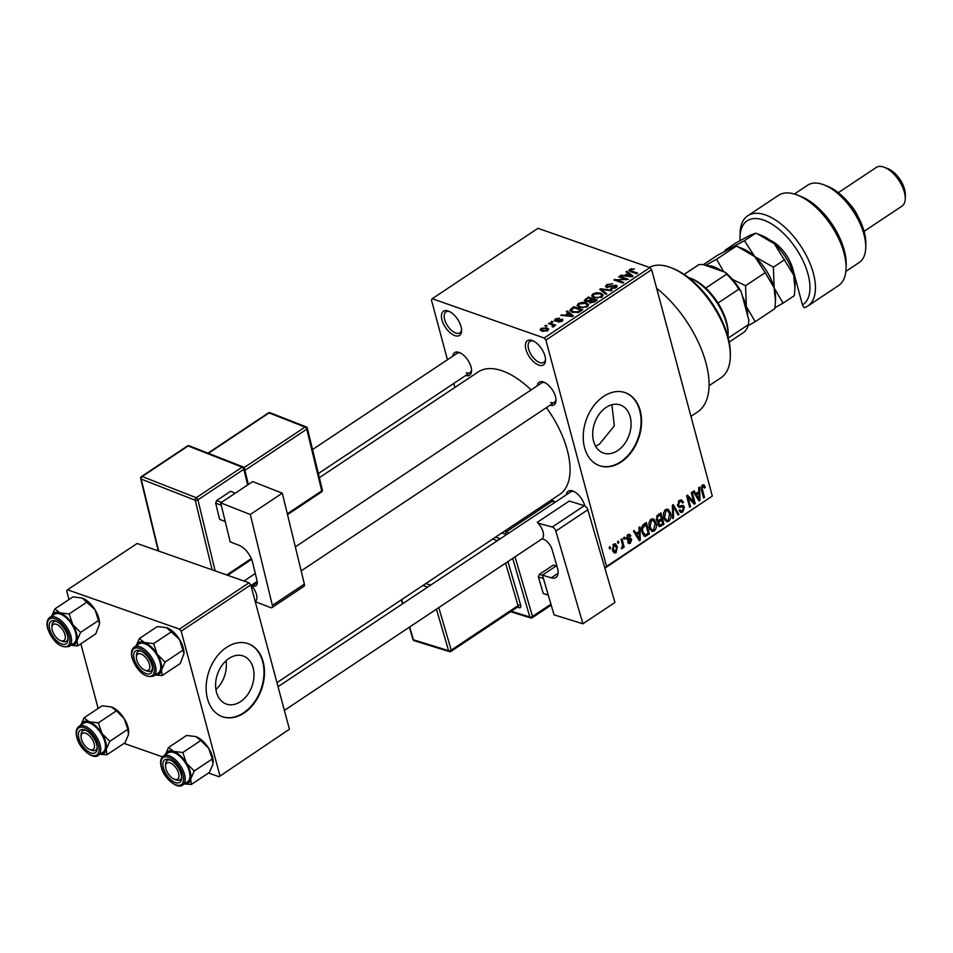 <?xml version="1.0" encoding="UTF-8"?>
<svg xmlns="http://www.w3.org/2000/svg" width="953" height="953" viewBox="0 0 953 953"><rect width="100%" height="100%" fill="white"/><g stroke="black" fill="none" stroke-linecap="round" stroke-linejoin="round"><path stroke-width="1.43" d="M538.755 365.082A14.521 7.326 56.4 0 1 525.925 349.429A14.521 7.326 56.4 0 1 532.167 340.483A14.521 7.326 56.4 0 1 532.501 340.602A14.521 7.326 56.4 0 1 545.557 360.222A14.521 7.326 56.4 0 1 538.755 365.082M533.43 341.019A12.58 6.349 -123.6 0 0 529.88 341.377A12.58 6.349 -123.6 0 0 529.773 352.169A12.58 6.349 -123.6 0 0 539.708 362.521A12.58 6.349 -123.6 0 0 543.829 362.331A12.58 6.349 -123.6 0 0 545.533 359.198M454.807 335.611A14.521 7.326 56.4 0 1 441.966 319.958A14.521 7.326 56.4 0 1 448.208 311.012A14.521 7.326 56.4 0 1 448.541 311.131A14.521 7.326 56.4 0 1 461.597 330.751A14.521 7.326 56.4 0 1 454.807 335.611M449.482 311.548A12.58 6.349 -123.6 0 0 445.933 311.905A12.58 6.349 -123.6 0 0 445.825 322.698A12.58 6.349 -123.6 0 0 455.76 333.038A12.58 6.349 -123.6 0 0 459.87 332.859A12.58 6.349 -123.6 0 0 461.574 329.714M606.108 407.419A25.481 18.286 109.3 0 0 592.742 432.305A25.481 18.286 109.3 0 0 603.452 453.044A25.481 18.286 109.3 0 0 617.675 450.59A25.481 18.286 109.3 0 0 631.041 425.705A25.481 18.286 109.3 0 0 620.332 404.965A25.481 18.286 109.3 0 0 606.108 407.419M595.661 446.302L599.437 444.193L614.34 425.836L611.886 404.751M603.606 396.388A38.716 27.78 109.3 0 0 583.296 434.211A38.716 27.78 109.3 0 0 599.568 465.719A38.716 27.78 109.3 0 0 621.189 461.991A38.716 27.78 109.3 0 0 641.5 424.168A38.716 27.78 109.3 0 0 625.228 392.66A38.716 27.78 109.3 0 0 603.606 396.388M599.318 465.624A38.716 27.78 109.3 0 0 620.677 461.812A38.716 27.78 109.3 0 0 640.976 424.168A38.716 27.78 109.3 0 0 624.965 392.565M452.782 356.172A13.556 6.838 56.4 0 1 459.072 352.407A13.556 6.838 56.4 0 1 459.382 352.527A13.556 6.838 56.4 0 1 471.568 370.836A13.556 6.838 56.4 0 1 465.66 375.518M460.323 352.944A11.615 5.861 -123.6 0 0 457.106 353.301L312.536 449.542M537.254 385.822A13.556 6.838 56.4 0 1 543.544 382.07A13.556 6.838 56.4 0 1 543.841 382.177A13.556 6.838 56.4 0 1 556.04 400.486A13.556 6.838 56.4 0 1 550.119 405.168M544.794 382.606A11.615 5.861 -123.6 0 0 541.578 382.951L295.335 546.855M566.427 494.738A13.556 6.838 56.4 0 1 572.717 490.974A13.556 6.838 56.4 0 1 573.027 491.081A13.556 6.838 56.4 0 1 584.785 505.888M573.968 491.51A11.615 5.861 -123.6 0 0 570.752 491.855L278.038 686.708M656.641 288.318A81.303 41.003 56.4 0 1 704.053 356.565A81.303 41.003 56.4 0 1 697.608 411.934L690.949 416.366M319.362 477.679L478.215 371.932A73.56 37.107 56.4 0 1 502.279 370.848A73.56 37.107 56.4 0 1 531.083 389.932M546.403 407.646A73.56 37.107 56.4 0 1 559.733 494.404L276.954 682.646M229.006 658.44A25.481 18.286 109.3 0 0 215.64 683.325A25.481 18.286 109.3 0 0 226.361 704.064A25.481 18.286 109.3 0 0 240.573 701.611A25.481 18.286 109.3 0 0 253.951 676.713A25.481 18.286 109.3 0 0 243.229 655.986A25.481 18.286 109.3 0 0 229.006 658.44M226.516 647.397A38.716 27.78 109.3 0 0 206.205 685.219A38.716 27.78 109.3 0 0 222.478 716.727A38.716 27.78 109.3 0 0 244.099 712.999A38.716 27.78 109.3 0 0 264.41 675.177A38.716 27.78 109.3 0 0 248.125 643.668A38.716 27.78 109.3 0 0 226.516 647.397M222.228 716.644A38.716 27.78 109.3 0 0 243.587 712.82A38.716 27.78 109.3 0 0 263.886 675.189A38.716 27.78 109.3 0 0 247.875 643.585M617.949 543.377L617.508 541.745L618.402 541.149L618.842 542.793L617.949 543.377M622.214 543.71L621.058 539.386L621.94 538.79L624.179 547.141L623.298 547.737L622.94 546.403L622.273 548.583L621.32 548.702L622.512 545.533L622.214 543.71M624.024 539.338L623.584 537.695L624.477 537.111L624.906 538.755L624.024 539.338M626.55 538.731L627.967 534.609L629.528 534.264L630.838 535.86L629.993 536.599L628.218 535.848L627.372 537.933L630.695 538.242L631.672 539.529L630.314 543.234L628.706 543.567L627.622 542.209L628.468 541.471L629.969 542.066L630.838 540.28L627.562 540.172L626.55 538.731M627.455 535.014L629.218 535.634L627.086 535.443M628.468 541.471L629.969 542.066M630.838 540.28L626.478 538.409M639.129 531.393L638.975 527.462L639.904 526.842L640.285 540.113L639.356 540.732L633.447 531.131L634.376 530.511L636.068 533.43L639.129 531.393M650.994 519.278L654.02 519.385L655.95 522.744C657.01 525.865 656.414 528.641 654.151 531.059L651.923 531.429L649.16 527.426L648.933 522.721L650.994 519.278M653.174 518.897L652.305 518.789M665.539 509.593L668.565 509.7L670.495 513.059C671.567 516.192 670.96 518.956 668.696 521.374L666.469 521.744L663.705 517.741L663.479 513.036L665.539 509.593M667.719 509.224L666.85 509.105M702.468 485.017L704.064 484.91L705.339 487.328L704.493 488.067L702.778 486.387L702.063 487.888L704.458 497.395L703.576 497.99L701.491 490.187L702.468 485.017M701.765 485.673L703.445 486.268L701.575 485.959M606.537 566.439L712.296 496.048L605.715 567.631L606.537 566.439L545.89 340.102L544.187 338.005L432.245 298.718L431.411 299.909L447.445 359.734M712.296 496.048L651.649 269.699L545.89 340.102M698.835 491.653L698.68 487.71L699.609 487.09L699.99 500.373L699.061 500.992L693.165 491.391L694.082 490.771L695.773 493.69L698.835 491.653M693.724 501.838L691.259 492.653L692.152 492.058L695.225 503.541L694.284 504.173L688.078 497.454L690.544 506.662L689.662 507.246L686.577 495.763L687.53 495.131L693.724 501.838L691.366 501.004M682.944 506.77L679.644 507.353L677.571 505.519L679.429 500.349L681.621 499.896L683.408 502.267L682.562 503.005L681.347 501.433L679.715 501.743L678.453 504.899L679.215 505.9L683.087 505.459L684.433 507.199L682.753 512.023L680.74 512.44L679.167 510.367L680.013 509.629L681.038 510.999L682.36 510.701L683.527 507.746L680.335 505.84L682.741 506.698M678.262 506.865L678.881 507.258M672.663 518.563L672.377 505.221L673.235 504.649L678.941 514.382L678.024 514.989L673.223 506.246L673.592 517.944L672.663 518.563M657.225 521.47L658.332 521.863L656.367 519.85L658.166 514.691L660.905 512.857L663.979 524.341L659.381 526.652L658.023 524.9L657.749 521.803M643.692 535.765L645.491 536.396L641.965 532.31C640.857 529.189 641.452 526.521 643.763 524.269L646.36 522.542L649.434 534.025L644.573 536.336M612.457 550.131L613.744 544.08L615.376 543.794L617.365 546.76L616.055 552.728L614.411 553.002L612.457 550.131M609.61 548.94L609.17 547.296L610.051 546.712L610.492 548.344L609.61 548.94M454.879 387.478L453.783 383.416M546.152 326.355L544.878 325.914L545.759 325.318L547.034 325.771L546.152 326.355M551.775 324.735L548.416 323.555L549.309 322.96L555.778 325.235L553.86 325.461L553.955 326.569L552.764 327.01L552.097 326.51L552.931 325.307L551.775 324.735M554.122 326.426L553.86 325.461L553.955 326.569M553.062 326.939L552.931 325.307M552.228 322.317L550.953 321.864L553.109 321.721L552.228 322.317M555.206 321.042L555.254 318.886L559.494 318.183L556.111 319.255L555.933 320.399L556.743 320.458L562.151 319.243L561.996 321.221L558.101 321.935L561.043 320.911L561.388 319.874L555.206 321.042L554.289 320.303M556.111 319.255L556.147 321.244M562.556 320.768L562.151 319.243L562.937 319.886M561.234 321.637L561.388 319.874M568.238 313.06L566.344 311.619L567.273 311L573.48 315.919L572.55 316.539L560.817 315.3L565.177 315.109L568.238 313.06L568.476 313.966M577.113 305.722L578.28 303.554L582.223 302.351L586.155 302.84L588.632 304.662L587.417 306.759L579.424 307.426L577.077 305.615M591.658 296.038L592.837 293.869L596.769 292.666L600.7 293.155L603.178 294.977L601.962 297.086L593.981 297.741L591.622 295.93M629.754 269.294L634.448 268.996L630.755 269.687L630.469 270.557L637.652 273.201L636.771 273.797L630.719 271.676L628.944 270.521L629.754 269.294L630.35 271.534M630.755 269.687L630.779 271.688M544.187 338.005L649.934 267.614L537.992 228.315L432.245 298.718M627.944 273.32L626.05 271.879L626.979 271.26L633.185 276.179L632.256 276.799L620.522 275.548L624.882 275.357L627.944 273.32L628.182 274.214M625.752 279.324L618.628 276.823L619.51 276.227L628.42 279.348L616.603 279.968L623.738 282.469L622.857 283.053L613.946 279.932L625.752 279.324L625.93 279.979M606.549 287.365L605.465 286.448L606.727 284.625L612.66 283.732L607.68 285.042L607.418 286.77L616.103 285.185L617.151 286.055L616.019 287.723L610.694 288.568L614.947 287.377L615.185 285.769L606.549 287.365M607.132 287.52L606.799 286.257L607.633 287.592M616.15 287.639L615.185 285.769M605.858 294.37L599.735 289.39L600.604 288.819L612.136 290.2L611.218 290.808L601.26 289.438L606.787 293.75L605.858 294.37M585.44 301.565L584.201 300.576L588.263 297.026L597.174 300.147L594.422 301.982L589.752 302.816L588.835 301.529L585.44 301.565M572.276 312.25L569.739 310.38L573.718 306.711L582.628 309.832L578.578 312.358L572.276 312.25M541.983 331.191L540.113 329.869L541.03 328.356L546.855 327.892L548.642 329.178L547.737 330.703L541.983 331.191M605.715 567.631L604.619 567.249M98.159 708.436L80.838 643.799M68.985 599.532L66.698 591.003L67.532 589.8L179.474 629.099L249.043 582.795L137.101 543.496L67.532 589.8M289.426 729.212L219.023 776.719L289.426 729.212L250.758 584.88L181.177 631.184L179.474 629.099M219.857 775.528L181.177 631.184M219.023 776.719L208.504 773.026M162.451 756.861L124.045 743.376M249.043 582.795L250.758 584.88M226.04 660.774A25.481 18.286 -70.7 0 1 215.926 689.567M649.934 267.614L651.649 269.699M550.643 402.464A11.615 5.861 -123.6 0 0 554.443 402.285A11.615 5.861 -123.6 0 0 556.004 399.462M466.184 372.814A11.615 5.861 -123.6 0 0 469.984 372.635A11.615 5.861 -123.6 0 0 471.544 369.8M631.958 269.318L631.768 268.591M627.419 272.927L626.979 271.26M621.654 275.679L621.451 274.94M625.061 276.036L624.882 275.357M630.445 275.346L628.682 273.88L626.216 275.524L631.732 276.203L630.445 275.346M626.395 276.179L626.216 275.524M619.784 277.216L619.51 276.227M616.865 280.956L616.603 279.968M615.185 280.361L614.899 279.3M606.99 285.626L606.727 284.625M616.651 287.234L616.103 285.185M611.695 288.783L611.469 287.937M615.173 288.199L614.947 287.377M601.045 290.451L600.604 288.819M601.677 290.963L601.26 289.438M596.947 293.321L596.769 292.666M600.998 294.274L600.7 293.155M593.123 294.953L592.837 293.869M600.914 296.717L601.843 295.168L599.794 293.738L593.874 294.227L592.98 295.787L594.886 297.169L597.281 297.622L600.914 296.717L601.14 297.539M597.46 298.313L597.281 297.622M595.137 298.075L594.886 297.169M588.537 298.015L588.263 297.026M595.244 300.374L592.587 299.445L590.086 301.196L590.491 302.172L595.244 300.374L595.482 301.279M590.705 303.018L589.8 300.243L591.551 299.075L588.418 297.979L585.738 299.885L586.321 300.969L589.8 300.243M591.789 299.981L591.551 299.075M586.548 301.815L585.738 299.885M582.402 303.006L582.223 302.351M586.452 303.959L586.155 302.84M578.578 304.638L578.28 303.554M586.369 306.401L587.298 304.853L585.249 303.423L579.329 303.912L578.435 305.472L580.341 306.842L582.724 307.307L586.369 306.401L586.583 307.223M582.914 307.998L582.724 307.307M580.58 307.759L580.341 306.842M571.395 309.439L571.121 308.438M573.992 307.7L573.718 306.711M580.699 310.059L573.873 307.664L571.347 310.666L573.17 311.667L577.697 311.881L580.699 310.059L580.937 310.952M579.364 311.976L579.126 311.107M577.887 312.596L577.697 311.881M573.42 312.584L573.17 311.667M571.717 312.036L571.097 310.249L571.55 311.965M567.714 312.667L567.273 311M561.936 315.419L561.746 314.681M565.355 315.777L565.177 315.109M570.74 315.086L568.977 313.632L566.511 315.264L572.026 315.955L570.74 315.086M566.69 315.919L566.511 315.264M555.528 319.898L555.254 318.886M556.945 321.209L556.743 320.458M559.077 322.078L558.863 321.304M552.097 322.269L551.835 321.28M549.571 323.96L549.309 322.96M546.033 326.307L545.759 325.318M541.769 331.12L541.03 328.356M547.201 329.166L546.855 327.892M547.034 331.096L547.344 329.44L547.689 330.739M543.055 331.489L542.805 330.584L546.831 330.369L545.974 328.475L541.935 328.69L541.84 331.144M541.935 328.69L542.805 330.584M704.041 486.864L705.339 487.328M701.122 487.555L702.063 487.888M703.302 496.989L704.458 497.395M698.323 499.777L699.99 500.373M694.249 493.154L695.773 493.69M698.966 497.085L698.894 493.189L696.429 494.833L699.145 499.527L698.966 497.085M697.346 492.641L698.894 493.189M697.894 499.086L699.145 499.527M694.963 494.309L696.429 494.833M692.974 502.755L695.225 503.541M686.922 497.049L688.078 497.454M689.388 506.257L690.544 506.662M681.812 501.707L683.408 502.267M678.405 501.278L679.715 501.743M677.416 504.542L678.453 504.899M680.478 505.805L684.433 507.199M679.322 510.82L682.753 512.023M677.38 513.834L678.941 514.382M672.389 505.948L673.223 506.246M672.651 517.61L673.592 517.944M669.28 512.631L670.495 513.059M664.551 519.921L668.696 521.374M668.327 520.04L669.602 513.631L667.553 510.665L665.909 510.927L664.598 517.193L666.647 520.29L668.327 520.04M664.11 518.992L665.67 519.54M663.491 516.8L664.598 517.193M664.598 510.474L665.909 510.927M662.43 523.793L663.979 524.341M658.07 525.067L661.227 526.175M662.74 523.59L661.811 520.159L659.25 521.994L658.857 524.126L659.631 525.21L662.74 523.59M660.262 519.611L661.811 520.159M657.868 523.781L658.857 524.126M656.962 521.184L659.25 521.994M661.453 518.813L660.381 514.787L657.618 516.8L657.248 519.254L658.154 520.469L661.453 518.813M658.821 514.251L660.381 514.787M656.188 518.885L657.248 519.254M656.557 516.419L657.618 516.8M657.129 515.561L658.499 516.038M654.735 522.315L655.95 522.744M650.006 529.606L654.151 531.059M653.782 529.725L655.056 523.316L653.008 520.35L651.364 520.612L650.053 526.878L652.102 529.975L653.782 529.725M649.565 528.677L651.125 529.225M648.945 526.485L650.053 526.878M650.041 520.159L651.364 520.612M647.873 533.477L649.434 534.025M648.183 533.275L645.824 524.472L642.453 528.689L642.858 531.726L645.3 534.931L648.183 533.275M644.276 523.924L645.824 524.472M642.572 534.073L645.3 534.931M641.738 531.345L642.858 531.726M641.536 528.367L642.453 528.689M642.834 525.043L644.24 525.532M638.617 539.529L640.285 540.113M634.543 532.894L636.068 533.43M639.26 536.825L639.189 532.93L636.723 534.573L639.439 539.267L639.26 536.825M637.64 532.393L639.189 532.93M638.188 538.838L639.439 539.267M635.258 534.061L636.723 534.573M627.741 534.764L630.838 535.86M626.395 537.587L627.372 537.933M626.419 538.052L627.801 538.54M628.646 538.457L631.672 539.529M627.67 542.305L630.314 543.234M623.762 538.35L624.906 538.755M623.024 546.736L624.179 547.141M621.296 548.237L622.273 548.583M617.687 542.388L618.842 542.793M616.126 546.319L617.365 546.76M613.029 551.656L616.055 552.728M615.769 551.513L616.484 547.356L614.042 545.283L613.327 549.452L615.769 551.513L612.719 550.965M612.219 549.071L613.327 549.452M612.91 544.89L615.042 545.116L613.244 544.485M609.336 547.951L610.492 548.344M709.068 385.703L721.04 377.733A65.817 33.2 -123.6 0 0 730.308 356.672A65.817 33.2 -123.6 0 0 671.103 267.733A65.817 33.2 -123.6 0 0 669.625 267.185A65.817 33.2 -123.6 0 0 649.338 267.412M671.103 267.733L672.889 268.436A63.887 32.223 56.4 0 1 730.355 354.754L730.308 356.672M165.167 754.859A18.846 9.506 56.4 0 1 173.553 751.393A18.846 9.506 -123.6 0 1 186.419 763.139A18.846 9.506 56.4 0 1 190.219 771.704A18.846 9.506 56.4 0 1 190.695 779.101L194.221 770.989L186.419 763.139L182.797 752.513L173.553 751.393L168.502 747.486L164.976 755.61M181.177 774.193A13.556 6.838 56.4 0 1 181.689 778.005A13.556 6.838 56.4 0 1 173.708 781.805A13.556 6.838 56.4 0 1 163.368 767.939A13.556 6.838 56.4 0 1 169.491 759.696A13.556 6.838 56.4 0 1 181.177 774.193M175.078 779.447A11.615 5.861 -123.6 0 0 180.093 779.804A11.615 5.861 -123.6 0 0 181.654 776.981A11.615 5.861 56.4 0 1 180.093 779.804A11.615 5.861 56.4 0 1 176.031 779.888L174.244 779.185A9.685 4.884 -123.6 0 0 178.878 774.444A9.685 4.884 -123.6 0 0 171.731 763.687A9.685 4.884 -123.6 0 0 165.536 766.105A9.685 4.884 -123.6 0 0 172.803 778.446A9.685 4.884 -123.6 0 0 174.244 779.185M189.278 771.382A17.428 8.791 -123.6 0 0 179.736 756.229A17.428 8.791 -123.6 0 0 168.181 752.858L163.451 756.003A17.428 8.791 56.4 0 1 175.007 759.386A17.428 8.791 56.4 0 1 184.548 774.527A17.428 8.791 56.4 0 1 182.762 785.01L187.491 781.865A17.428 8.791 -123.6 0 0 189.278 771.382M168.502 747.486L186.574 735.454L195.818 736.574L200.869 740.481L208.683 748.319L212.305 758.957L194.221 770.989M200.869 740.481L182.797 752.513M212.305 758.957L212.96 764.282L209.434 772.406L191.35 784.438L190.695 779.101A18.846 9.506 56.4 0 1 184.477 783.866M184.382 783.926L191.35 784.438M195.818 736.574L196.235 736.729A18.846 9.506 56.4 0 1 208.683 748.319A18.846 9.506 56.4 0 1 213.198 762.197A18.846 9.506 56.4 0 1 213.186 762.34M165.536 766.105L165.584 764.187A11.615 5.861 56.4 0 1 167.228 760.47A11.615 5.861 56.4 0 1 170.444 760.125A11.615 5.861 -123.6 0 0 167.228 760.47A11.615 5.861 -123.6 0 0 165.619 765.235M146.81 670.662A9.685 4.884 -123.6 0 0 148.692 662.264A9.685 4.884 -123.6 0 0 139.364 653.663A9.685 4.884 -123.6 0 0 136.362 657.201A9.685 4.884 -123.6 0 0 145.07 670.281A9.685 4.884 -123.6 0 0 146.81 670.662M140.008 651.03A11.615 5.861 56.4 0 1 141.258 651.209A11.615 5.861 -123.6 0 0 138.042 651.566A11.615 5.861 56.4 0 1 140.008 651.03M145.904 670.543A11.615 5.861 -123.6 0 0 150.908 670.9A11.615 5.861 -123.6 0 0 152.48 668.065A11.615 5.861 56.4 0 1 150.908 670.9A11.615 5.861 56.4 0 1 148.942 671.436A11.615 5.861 56.4 0 1 146.857 670.972L145.07 670.281M136.362 657.201L136.41 655.283A11.615 5.861 56.4 0 1 138.042 651.566A11.615 5.861 -123.6 0 0 136.446 656.331M84.078 732.917A9.685 4.884 -123.6 0 0 81.076 736.455A9.685 4.884 -123.6 0 0 89.785 749.534A9.685 4.884 -123.6 0 0 91.524 749.916A9.685 4.884 -123.6 0 0 93.406 741.517A9.685 4.884 -123.6 0 0 84.078 732.917M90.618 749.797A11.615 5.861 -123.6 0 0 95.634 750.154A11.615 5.861 -123.6 0 0 97.194 747.319A11.615 5.861 56.4 0 1 95.634 750.154A11.615 5.861 56.4 0 1 93.656 750.69A11.615 5.861 56.4 0 1 91.571 750.225L89.785 749.534M81.076 736.455L81.124 734.537A11.615 5.861 56.4 0 1 82.756 730.82A11.615 5.861 56.4 0 1 84.734 730.284A11.615 5.861 56.4 0 1 85.973 730.463A11.615 5.861 -123.6 0 0 82.756 730.82A11.615 5.861 -123.6 0 0 81.16 735.585M58.085 625.12A9.685 4.884 -123.6 0 0 51.891 627.55A9.685 4.884 -123.6 0 0 59.157 639.892A9.685 4.884 -123.6 0 0 60.599 640.63A9.685 4.884 -123.6 0 0 65.233 635.889A9.685 4.884 -123.6 0 0 58.085 625.12M51.891 627.55L51.938 625.633A11.615 5.861 56.4 0 1 53.582 621.916A11.615 5.861 56.4 0 1 56.799 621.559A11.615 5.861 -123.6 0 0 53.582 621.916A11.615 5.861 -123.6 0 0 51.974 626.669M61.433 640.892A11.615 5.861 -123.6 0 0 66.448 641.25A11.615 5.861 -123.6 0 0 68.008 638.415A11.615 5.861 56.4 0 1 66.448 641.25A11.615 5.861 56.4 0 1 62.386 641.321L60.599 640.63M728.009 337.017A42.587 21.478 -123.6 0 0 728.08 335.516A42.587 21.478 -123.6 0 0 726.46 323.508A42.587 21.478 -123.6 0 0 689.769 277.954A42.587 21.478 -123.6 0 0 688.34 277.442M689.769 277.954L691.556 278.657A40.657 20.501 56.4 0 1 705.72 288.068A40.657 20.501 56.4 0 1 718.014 303.054A40.657 20.501 56.4 0 1 726.579 322.138A40.657 20.501 56.4 0 1 728.128 333.598L728.08 335.516M684.159 274.44L699.073 264.517L703.135 264.529L725.316 272.308A38.716 19.525 56.4 0 1 741.196 291.678L748.867 320.279L748.391 324.651L728.271 338.041M705.72 288.068L726.591 274.178L725.316 272.308M741.196 291.678L738.885 289.164A40.657 20.501 -123.6 0 0 726.591 274.178M718.014 303.054L738.885 289.164M729.176 342.091L743.269 332.704A40.657 20.501 -123.6 0 0 748.391 324.651M699.073 264.517A40.657 20.501 -123.6 0 0 698.215 265.029L684.123 274.404M171.695 631.577L153.624 643.609L144.38 642.489L139.317 638.581L157.388 626.55L166.632 627.67L179.498 639.415A18.846 9.506 56.4 0 1 183.298 647.98A18.846 9.506 56.4 0 1 184.012 653.293A18.846 9.506 56.4 0 1 184.012 653.436M166.632 627.67L167.049 627.824A18.846 9.506 56.4 0 1 179.498 639.415L184 653.555L180.248 663.502L162.177 675.534L161.51 670.197L165.048 662.073L157.233 654.235L153.624 643.609M134.182 659.035A13.556 6.838 56.4 0 1 140.317 650.792A13.556 6.838 56.4 0 1 151.992 665.289A13.556 6.838 56.4 0 1 152.504 669.101A13.556 6.838 56.4 0 1 144.534 672.901A13.556 6.838 56.4 0 1 134.182 659.035M153.576 676.106L158.305 672.961A17.428 8.791 -123.6 0 0 160.104 662.478A17.428 8.791 -123.6 0 0 150.55 647.325A17.428 8.791 -123.6 0 0 138.995 643.954L134.266 647.099A17.428 8.791 56.4 0 1 145.821 650.47A17.428 8.791 56.4 0 1 155.375 665.623A17.428 8.791 56.4 0 1 153.576 676.106C144.832 677.976 137.673 671.984 132.11 658.154C130.775 652.9 131.49 649.207 134.266 647.099M139.317 638.581L135.791 646.706M183.119 650.053L165.048 662.073M155.196 675.022L162.177 675.534M135.981 645.955A18.846 9.506 56.4 0 1 144.38 642.489A18.846 9.506 56.4 0 1 157.233 654.235A18.846 9.506 56.4 0 1 161.51 670.197A18.846 9.506 56.4 0 1 155.291 674.962M80.695 725.209A18.846 9.506 56.4 0 1 89.094 721.743A18.846 9.506 -123.6 0 1 101.959 733.488A18.846 9.506 56.4 0 1 105.747 742.053A18.846 9.506 56.4 0 1 106.236 749.451L109.762 741.327L101.959 733.488L98.338 722.862L89.094 721.743L84.043 717.835L80.505 725.96M96.706 744.543A13.556 6.838 56.4 0 1 97.218 748.355A13.556 6.838 56.4 0 1 89.248 752.155A13.556 6.838 56.4 0 1 78.896 738.289A13.556 6.838 56.4 0 1 85.031 730.046A13.556 6.838 56.4 0 1 96.706 744.543M104.818 741.732A17.428 8.791 -123.6 0 0 95.276 726.579A17.428 8.791 -123.6 0 0 83.721 723.208L78.98 726.353A17.428 8.791 56.4 0 1 90.547 729.724A17.428 8.791 56.4 0 1 100.089 744.877A17.428 8.791 56.4 0 1 98.29 755.36L103.019 752.215A17.428 8.791 -123.6 0 0 104.818 741.732M84.043 717.835L102.114 705.804L111.358 706.923L116.409 710.831L124.224 718.669L127.833 729.307L109.762 741.327M116.409 710.831L98.338 722.862M127.833 729.307L128.5 734.632L124.962 742.756L106.891 754.788L106.236 749.451A18.846 9.506 56.4 0 1 100.005 754.216M99.922 754.276L106.891 754.788M111.358 706.923L111.775 707.078A18.846 9.506 56.4 0 1 124.224 718.669A18.846 9.506 56.4 0 1 128.726 732.547A18.846 9.506 56.4 0 1 128.726 732.69M87.223 601.915L69.152 613.946L59.908 612.839L54.857 608.931L72.928 596.9L82.172 598.019L95.038 609.765A18.846 9.506 56.4 0 1 98.838 618.33A18.846 9.506 56.4 0 1 99.553 623.643A18.846 9.506 56.4 0 1 99.541 623.786M82.172 598.019L82.589 598.174A18.846 9.506 56.4 0 1 95.038 609.765L99.541 623.893L95.788 633.852L77.705 645.884L77.05 640.547L80.576 632.423L72.773 624.584L69.152 613.946M49.723 629.385A13.556 6.838 56.4 0 1 55.846 621.142A13.556 6.838 56.4 0 1 67.532 635.627A13.556 6.838 56.4 0 1 68.044 639.451A13.556 6.838 56.4 0 1 60.063 643.251A13.556 6.838 56.4 0 1 49.723 629.385M69.116 646.456L73.846 643.299A17.428 8.791 -123.6 0 0 75.632 632.816A17.428 8.791 -123.6 0 0 66.091 617.675A17.428 8.791 -123.6 0 0 54.535 614.304L49.806 617.449A17.428 8.791 56.4 0 1 61.361 620.82A17.428 8.791 56.4 0 1 70.903 635.973A17.428 8.791 56.4 0 1 69.116 646.456C60.361 648.326 53.213 642.334 47.65 628.504C46.304 623.25 47.031 619.557 49.806 617.449M54.857 608.931L51.331 617.056M98.659 620.391L80.576 632.423M70.736 645.372L77.705 645.884M51.522 616.305A18.846 9.506 56.4 0 1 59.908 612.839A18.846 9.506 56.4 0 1 72.773 624.584A18.846 9.506 56.4 0 1 77.05 640.547A18.846 9.506 56.4 0 1 70.832 645.312M770.191 240.299A27.101 13.664 56.4 0 1 792.825 268.996L802.45 304.924A50.33 25.386 -123.6 0 0 803.546 261.932A50.33 25.386 -123.6 0 0 763.579 220.095A50.33 25.386 -123.6 0 0 740.028 236.952A50.33 25.386 -123.6 0 0 740.112 240.573M740.028 236.952L740.124 233.116A54.202 27.339 56.4 0 1 747.76 215.771A54.202 27.339 56.4 0 1 765.485 214.961A54.202 27.339 56.4 0 1 808.299 259.514A54.202 27.339 56.4 0 1 807.834 306.008A54.202 27.339 56.4 0 1 804.177 307.748L802.45 304.924M823.952 184.858L827.526 186.264A42.587 21.478 56.4 0 1 865.836 243.813L865.741 247.649A46.459 23.432 -123.6 0 0 823.952 184.858A46.459 23.432 -123.6 0 0 822.904 184.477A46.459 23.432 -123.6 0 0 807.703 185.168L794.385 194.031M845.871 271.391L859.201 262.516A46.459 23.432 -123.6 0 0 865.741 247.649M849.885 204.287A23.229 11.722 56.4 0 1 857.843 216.224M887.505 168.538A19.358 9.768 56.4 0 1 887.934 168.693A19.358 9.768 56.4 0 1 905.35 194.853L905.255 198.689A23.229 11.722 -123.6 0 0 884.36 167.299A23.229 11.722 -123.6 0 0 883.836 167.109A23.229 11.722 -123.6 0 0 876.236 167.454L838.354 192.673M864.097 231.353L901.991 206.122A23.229 11.722 -123.6 0 0 905.255 198.689M807.834 306.008L838.437 285.638A54.202 27.339 -123.6 0 0 846.073 268.293A54.202 27.339 -123.6 0 0 797.316 195.043A54.202 27.339 -123.6 0 0 778.375 195.389L747.76 215.771M796.291 281.957L794.957 282.838M797.316 195.043L800.889 196.437A50.33 25.386 56.4 0 1 846.169 264.457L846.073 268.293M771.358 240.847A23.229 11.722 -123.6 0 0 770.727 240.704M703.421 264.624L716.882 255.666L730.653 248.185L736.228 246.148L737.92 246.791L754.812 256.667L765.223 272.629L745.568 285.709L732.535 279.432M736.228 246.148L716.585 259.228L705.494 265.351M723.661 271.736L716.585 259.228M765.223 272.629L774.134 287.901L775.468 300.719L774.86 308.617L755.217 321.697L746.306 306.425L745.568 285.709M748.117 325.664L755.217 321.697M737.92 246.791L742.447 248.554A36.786 18.548 56.4 0 1 754.812 256.667A36.786 18.548 56.4 0 1 774.134 287.901A36.786 18.548 56.4 0 1 775.528 298.265L775.48 300.457M747.7 315.955A36.786 18.548 -123.6 0 0 746.306 306.425A36.786 18.548 56.4 0 0 742.363 296.002M706.483 265.696A36.786 18.548 56.4 0 1 721.957 271.128M774.98 307.676L783.044 303.173L774.134 287.901L773.407 267.185L754.812 256.667L744.412 240.704L730.653 248.185L725.066 250.21L724.959 251.163M725.066 250.21L736.359 242.693L750.13 235.212L755.717 233.187L761.923 235.594A36.786 18.548 56.4 0 1 774.301 243.706A36.786 18.548 56.4 0 1 793.611 274.929A36.786 18.548 56.4 0 1 795.005 285.292L794.957 287.484M757.397 233.83L774.301 243.706L793.611 274.929L794.945 287.746L794.349 295.644L783.044 303.173M784.7 259.669L773.407 267.185M755.717 233.187L744.412 240.704M794.135 277.097A32.914 16.594 -123.6 0 0 795.147 277.68M220.703 502.886L252.712 481.587L282.302 493.177L250.294 514.489L220.703 502.886L230.161 541.852L239.167 545.378A15.486 7.815 56.4 0 1 252.616 562.401L256.953 580.258A9.685 4.884 56.4 0 1 255.88 585.797A9.685 4.884 56.4 0 1 252.497 585.857L257.25 582.688M255.237 601.617L270.592 607.633A3.872 1.954 -123.6 0 0 271.95 607.609A3.872 1.954 -123.6 0 0 272.379 605.393L304.376 584.094L282.302 493.177M304.376 584.094A3.872 1.954 56.4 0 1 303.947 586.309L271.95 607.609M272.379 605.393L250.294 514.489M255.213 601.522L255.595 601.188A11.615 5.861 56.4 0 0 251.961 586.214L251.211 585.345L252.497 585.857M257.167 581.378L251.211 585.345M225.23 521.541L219.619 519.337L215.676 503.101L216.676 500.551L230.59 491.295L235.331 493.154L230.59 491.295M221.287 505.304L215.676 503.101M216.676 500.551L221.418 502.41M556.755 565.57L542.424 575.124L554.038 614.84L582.926 623.774L614.923 602.463L587.81 509.795L555.813 531.095L582.926 623.774M542.424 575.124L551.215 577.84L558.053 573.277M555.813 531.095A3.872 1.954 -123.6 0 0 552.323 527.009L538.04 523.173A11.615 5.861 56.4 0 1 542.495 538.433L542.102 538.898L543.353 539.291A9.685 4.884 56.4 0 1 552.061 549.5L557.386 567.702A15.486 7.815 56.4 0 1 555.921 577.494A15.486 7.815 56.4 0 1 551.215 577.84M552.323 527.009L584.332 505.709L569.263 501.04L537.266 522.351M584.332 505.709A3.872 1.954 56.4 0 1 587.81 509.795M548.297 595.22L543.234 593.505L538.397 576.946L539.303 574.373L553.216 565.105L556.111 565.999M543.234 593.505L548.249 595.053M543.413 578.507L538.397 576.946M539.303 574.373L542.483 575.35M631.803 272.058L631.541 271.057M629.564 276.513L629.397 275.893M611.492 286.591L611.302 285.9M602.725 291.821L602.284 290.188M585.785 299.826L585.523 298.849M593.945 302.28L593.707 301.398M569.858 316.253L569.691 315.646M558.196 320.827L557.97 319.994M701.241 489.127L702.349 489.508M696.619 497.013L698.013 497.502M677.595 505.614L681.335 506.925M672.437 507.997L673.318 508.306M656.391 519.945L660.155 521.267M642.608 534.156L646.944 535.681M636.914 536.753L638.307 537.242M626.657 539.076L629.23 539.982M182.952 774.813A16.261 8.196 -123.6 0 0 168.574 757.29A16.261 8.196 -123.6 0 0 161.581 767.308A16.261 8.196 -123.6 0 0 175.96 784.843A16.261 8.196 -123.6 0 0 182.952 774.813M132.396 658.404A16.261 8.196 -123.6 0 0 146.774 675.939A16.261 8.196 -123.6 0 0 153.767 665.909A16.261 8.196 -123.6 0 0 139.4 648.385A16.261 8.196 -123.6 0 0 132.396 658.404M98.493 745.163A16.261 8.196 -123.6 0 0 84.114 727.639A16.261 8.196 -123.6 0 0 77.122 737.658A16.261 8.196 -123.6 0 0 91.5 755.193A16.261 8.196 -123.6 0 0 98.493 745.163M47.936 628.754A16.261 8.196 -123.6 0 0 62.314 646.289A16.261 8.196 -123.6 0 0 69.307 636.259A16.261 8.196 -123.6 0 0 54.929 618.723A16.261 8.196 -123.6 0 0 47.936 628.754M212.126 569.834L195.234 500.265L141.187 479.085L158.663 551.06M247.637 484.958L243.825 469.281L197.914 499.849A1.942 0.977 -123.6 0 0 196.223 497.716L242.145 467.149L188.098 445.968L142.188 476.536L196.223 497.716A1.942 1.358 111.4 0 0 195.234 500.265A1.942 0.977 166.3 0 0 197.914 499.849L215.164 570.895M226.719 574.957L251.318 558.589M244.111 467.637L305.079 427.051L269.056 412.935L208.385 453.306M287.306 513.786L321.745 490.866L306.759 429.172L244.909 470.341M322.34 489.902A1.942 1.942 0 0 1 321.53 491.974A1.942 0.977 -123.6 0 0 321.745 490.866A1.942 0.977 -13.7 0 0 322.34 489.902L307.354 428.219A1.942 1.942 0 0 0 306.175 426.873A1.942 1.358 111.4 0 0 305.079 427.051A1.942 0.977 -123.6 0 1 306.759 429.172A1.942 0.977 -13.7 0 0 307.354 428.219M306.866 427.742A1.942 1.358 111.4 0 0 306.175 426.873L270.152 412.756A1.942 1.942 0 0 0 268.377 412.947L207.968 453.151M268.377 412.947A1.942 0.977 -123.6 0 1 269.056 412.935A1.942 1.358 -68.6 0 1 270.152 412.756M189.206 445.79A1.942 1.358 111.4 0 0 188.098 445.968A1.942 0.977 -123.6 0 0 187.419 445.98A1.942 1.942 0 0 1 189.206 445.79L243.253 466.97A1.942 1.358 111.4 0 0 242.145 467.149A1.942 0.977 -123.6 0 1 243.825 469.281A1.942 0.977 -13.7 0 0 244.421 468.316A1.942 1.942 0 0 0 243.253 466.97A1.942 1.358 111.4 0 1 243.932 467.852M158.258 550.917L140.699 478.62A1.942 0.977 -13.7 0 0 141.187 479.085A1.942 1.358 111.4 0 1 142.188 476.536A1.942 0.977 -123.6 0 0 141.509 476.548L187.419 445.98M505.876 535.05L505.638 534.252L501.707 533.037M511.273 611.254L529.844 617.008L512.702 558.398M500.075 538.91A3.872 1.954 -123.6 0 0 498.788 538.159A1.942 1.418 -72.8 0 1 498.61 539.886M507.925 561.579L520.672 605.131A1.942 0.882 -16.3 0 0 518.015 605.667L505.578 563.152M517.455 607.144L519.123 607.669A3.872 1.954 -123.6 0 0 520.672 605.131M495.524 537.147L498.788 538.159M504.637 531.083L506.555 531.679L552.466 501.111L550.56 500.516M515.049 556.838L532.501 616.46L550.929 604.202M438.785 607.609L451.234 650.125L518.015 605.667A1.942 0.977 56.4 0 1 517.836 606.894L451.043 651.352A1.942 0.977 56.4 0 0 451.234 650.125A1.942 0.882 163.7 0 1 448.577 650.673L436.438 609.17M497.502 540.625L492.594 539.1M425.8 583.57L430.708 585.082M427.766 587.036L422.87 585.523M401.666 599.628L402.845 603.63M409.671 626.991L413.423 639.797L448.577 650.673A1.942 1.418 107.2 0 0 449.399 651.59L414.245 640.714A1.942 1.418 -72.8 0 1 413.423 639.797A1.942 0.882 163.7 0 1 412.959 639.415L409.373 627.181M519.123 607.669A1.942 1.418 107.2 0 0 518.301 606.739L517.836 606.894M508.211 533.489A1.942 0.977 56.4 0 0 506.555 531.679A1.942 1.418 107.2 0 0 505.638 534.252A1.942 0.882 -16.3 0 0 507.115 534.216M532.31 617.687A1.942 0.977 56.4 0 0 532.501 616.46A1.942 0.882 163.7 0 1 529.844 617.008A1.942 1.418 107.2 0 0 530.666 617.925A1.942 1.942 0 0 0 532.31 617.687L551.191 605.119M554.872 502.434L554.813 502.219A1.942 0.882 163.7 0 0 554.348 501.838A1.942 1.418 107.2 0 0 552.466 501.111A1.942 0.977 56.4 0 1 554.134 502.922M551.096 500.158L553.526 500.921A1.942 1.942 0 0 1 554.813 502.219A1.942 0.882 163.7 0 1 554.813 502.469M630.338 270.354L630.683 271.665M601.843 295.168L602.296 296.848M592.98 295.787L593.457 297.539M589.883 301.72L590.205 302.947M585.583 300.409L585.928 301.708M587.298 304.853L587.739 306.532M578.435 305.472L578.9 307.223M555.528 320.065L555.837 321.209M561.674 320.125L561.972 321.232M553.157 325.581L553.479 326.808M681.347 501.433L679.048 500.635M679.215 505.9L677.523 505.304M681.038 510.999L679.191 510.355M666.647 520.29L664.312 519.468M667.553 510.665L665.206 509.843M659.631 525.21L657.951 524.615M658.154 520.469L656.367 519.85M652.102 529.975L649.767 529.153M653.008 520.35L650.661 519.528M629.111 542.257L628.015 541.876M630.469 539.815L625.382 538.028M163.451 756.003C160.676 758.123 159.949 761.804 161.295 767.058C163.856 778.661 177.889 789.668 182.762 785.01M542.221 538.755L284.387 710.39M301.172 570.883L554.443 402.285M244.016 581.02L255.321 573.503M469.984 372.635L318.362 473.558M78.98 726.353C76.204 728.461 75.49 732.154 76.836 737.408C79.397 748.998 93.43 760.017 98.29 755.36M887.934 168.693L884.36 167.299M794.516 275.334L793.837 275.798M321.53 491.974L287.508 514.62M248.352 484.481L244.421 468.316M141.509 476.548A1.942 1.942 0 0 0 140.699 478.62M227.672 575.29L251.628 559.34M402.547 603.833L401.368 599.83M412.959 639.415A1.942 1.942 0 0 0 414.245 640.714M449.399 651.59A1.942 1.942 0 0 0 451.043 651.352M510.594 611.719L530.666 617.925"/></g></svg>
